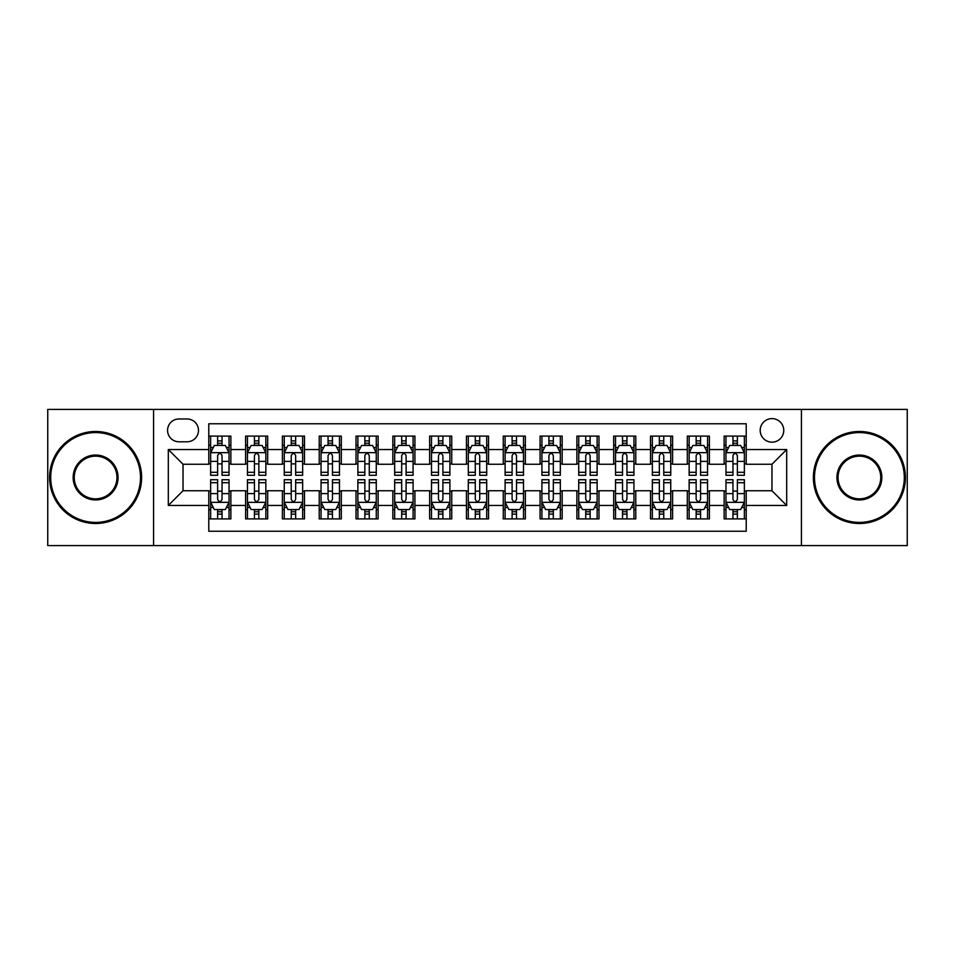 <?xml version="1.0" encoding="UTF-8"?>
<svg xmlns="http://www.w3.org/2000/svg" width="955" height="955" viewBox="0 0 955 955"><rect width="100%" height="100%" fill="white"/><g stroke="black" fill="none" stroke-linecap="round" stroke-linejoin="round"><path stroke-width="1.43" d="M771.974 418.6A11.782 11.782 0 0 0 760.192 430.383A11.782 11.782 0 0 0 771.974 442.165A11.782 11.782 0 0 0 783.757 430.383A11.782 11.782 0 0 0 771.974 418.6M801.424 545.592L907.25 545.592L907.25 409.409L801.424 409.409L801.424 545.592L153.576 545.592L153.576 409.409L47.75 409.409L47.75 545.592L153.576 545.592M746.213 436.089L724.129 436.089L724.129 449.53L709.398 449.53L709.398 464.249L724.129 464.249L724.129 449.53M709.398 449.53L709.398 436.089L687.314 436.089L687.314 449.53L672.595 449.53L672.595 464.249L687.314 464.249L687.314 449.53M672.595 449.53L672.595 436.089L650.51 436.089L650.51 449.53L635.779 449.53L635.779 464.249L650.51 464.249L650.51 449.53M635.779 449.53L635.779 436.089L613.695 436.089L613.695 449.53L598.976 449.53L598.976 464.249L613.695 464.249L613.695 449.53M598.976 449.53L598.976 436.089L576.88 436.089L576.88 449.53L562.161 449.53L562.161 464.249L576.88 464.249L576.88 449.53M562.161 449.53L562.161 436.089L540.076 436.089L540.076 449.53L525.357 449.53L525.357 464.249L540.076 464.249L540.076 449.53M525.357 449.53L525.357 436.089L503.261 436.089L503.261 449.53L488.542 449.53L488.542 464.249L503.261 464.249L503.261 449.53M488.542 449.53L488.542 436.089L466.458 436.089L466.458 449.53L451.739 449.53L451.739 464.249L466.458 464.249L466.458 449.53M451.739 449.53L451.739 436.089L429.643 436.089L429.643 449.53L414.924 449.53L414.924 464.249L429.643 464.249L429.643 449.53M414.924 449.53L414.924 436.089L392.839 436.089L392.839 449.53L378.12 449.53L378.12 464.249L392.839 464.249L392.839 449.53M378.12 449.53L378.12 436.089L356.024 436.089L356.024 449.53L341.305 449.53L341.305 464.249L356.024 464.249L356.024 449.53M341.305 449.53L341.305 436.089L319.221 436.089L319.221 449.53L304.49 449.53L304.49 464.249L319.221 464.249L319.221 449.53M304.49 449.53L304.49 436.089L282.405 436.089L282.405 449.53L267.687 449.53L267.687 464.249L282.405 464.249L282.405 449.53M267.687 449.53L267.687 436.089L245.602 436.089L245.602 464.249L230.871 464.249L230.871 436.089L208.787 436.089M208.787 518.911L230.871 518.911L230.871 490.751L245.602 490.751L245.602 518.911L267.687 518.911L267.687 490.751L282.405 490.751L282.405 505.47L267.687 505.47M282.405 505.47L282.405 518.911L304.49 518.911L304.49 490.751L319.221 490.751L319.221 505.47L304.49 505.47M319.221 505.47L319.221 518.911L341.305 518.911L341.305 490.751L356.024 490.751L356.024 505.47L341.305 505.47M356.024 505.47L356.024 518.911L378.12 518.911L378.12 490.751L392.839 490.751L392.839 505.47L378.12 505.47M392.839 505.47L392.839 518.911L414.924 518.911L414.924 490.751L429.643 490.751L429.643 505.47L414.924 505.47M429.643 505.47L429.643 518.911L451.739 518.911L451.739 490.751L466.458 490.751L466.458 505.47L451.739 505.47M466.458 505.47L466.458 518.911L488.542 518.911L488.542 490.751L503.261 490.751L503.261 505.47L488.542 505.47M503.261 505.47L503.261 518.911L525.357 518.911L525.357 490.751L540.076 490.751L540.076 505.47L525.357 505.47M540.076 505.47L540.076 518.911L562.161 518.911L562.161 490.751L576.88 490.751L576.88 505.47L562.161 505.47M576.88 505.47L576.88 518.911L598.976 518.911L598.976 490.751L613.695 490.751L613.695 505.47L598.976 505.47M613.695 505.47L613.695 518.911L635.779 518.911L635.779 490.751L650.51 490.751L650.51 505.47L635.779 505.47M650.51 505.47L650.51 518.911L672.595 518.911L672.595 490.751L687.314 490.751L687.314 505.47L672.595 505.47M687.314 505.47L687.314 518.911L709.398 518.911L709.398 490.751L724.129 490.751L724.129 505.47L709.398 505.47M178.979 441.795L187.073 441.795A11.412 11.412 0 0 0 198.485 430.383A11.412 11.412 0 0 0 187.073 418.97L178.979 418.97A11.412 11.412 0 0 0 167.567 430.383A11.412 11.412 0 0 0 178.979 441.795M801.424 409.409L153.576 409.409M746.213 449.53L746.213 423.757L208.787 423.757L208.787 464.249L183.026 464.249L183.026 490.751L208.787 490.751L208.787 531.243L746.213 531.243L746.213 490.751L771.974 490.751L771.974 464.249L746.213 464.249L746.213 449.53L786.693 449.53L786.693 505.47L746.213 505.47M208.787 505.47L168.307 505.47L168.307 449.53L208.787 449.53M724.129 505.47L724.129 518.911L746.213 518.911M208.787 445.293L210.637 445.293M217.621 445.293L222.038 445.293M229.033 445.293L230.871 445.293M208.787 463.879L210.637 463.879M217.621 463.879L222.038 463.879M229.033 463.879L230.871 463.879M208.787 491.121L210.637 491.121M217.621 491.121L222.038 491.121M229.033 491.121L230.871 491.121M208.787 509.707L210.637 509.707M217.621 509.707L222.038 509.707M229.033 509.707L230.871 509.707M245.602 463.879L247.441 463.879M254.436 463.879L258.853 463.879M265.848 463.879L267.687 463.879M245.602 445.293L247.441 445.293M254.436 445.293L258.853 445.293M265.848 445.293L267.687 445.293M245.602 491.121L247.441 491.121M254.436 491.121L258.853 491.121M265.848 491.121L267.687 491.121M245.602 509.707L247.441 509.707M254.436 509.707L258.853 509.707M265.848 509.707L267.687 509.707M282.405 491.121L284.256 491.121M291.239 491.121L295.656 491.121M302.651 491.121L304.49 491.121M282.405 509.707L284.256 509.707M291.239 509.707L295.656 509.707M302.651 509.707L304.49 509.707M282.405 445.293L284.256 445.293M291.239 445.293L295.656 445.293M302.651 445.293L304.49 445.293M282.405 463.879L284.256 463.879M291.239 463.879L295.656 463.879M302.651 463.879L304.49 463.879M319.221 491.121L321.059 491.121M328.054 491.121L332.471 491.121M339.467 491.121L341.305 491.121M319.221 509.707L321.059 509.707M328.054 509.707L332.471 509.707M339.467 509.707L341.305 509.707M319.221 445.293L321.059 445.293M328.054 445.293L332.471 445.293M339.467 445.293L341.305 445.293M319.221 463.879L321.059 463.879M328.054 463.879L332.471 463.879M339.467 463.879L341.305 463.879M356.024 491.121L357.874 491.121M364.858 491.121L369.275 491.121M376.27 491.121L378.12 491.121M356.024 509.707L357.874 509.707M364.858 509.707L369.275 509.707M376.27 509.707L378.12 509.707M356.024 445.293L357.874 445.293M364.858 445.293L369.275 445.293M376.27 445.293L378.12 445.293M356.024 463.879L357.874 463.879M364.858 463.879L369.275 463.879M376.27 463.879L378.12 463.879M392.839 491.121L394.678 491.121M401.673 491.121L406.09 491.121M413.085 491.121L414.924 491.121M392.839 509.707L394.678 509.707M401.673 509.707L406.09 509.707M413.085 509.707L414.924 509.707M392.839 445.293L394.678 445.293M401.673 445.293L406.09 445.293M413.085 445.293L414.924 445.293M392.839 463.879L394.678 463.879M401.673 463.879L406.09 463.879M413.085 463.879L414.924 463.879M429.643 491.121L431.493 491.121M438.476 491.121L442.893 491.121M449.889 491.121L451.739 491.121M429.643 509.707L431.493 509.707M438.476 509.707L442.893 509.707M449.889 509.707L451.739 509.707M429.643 445.293L431.493 445.293M438.476 445.293L442.893 445.293M449.889 445.293L451.739 445.293M429.643 463.879L431.493 463.879M438.476 463.879L442.893 463.879M449.889 463.879L451.739 463.879M466.458 491.121L468.296 491.121M475.292 491.121L479.708 491.121M486.704 491.121L488.542 491.121M466.458 509.707L468.296 509.707M475.292 509.707L479.708 509.707M486.704 509.707L488.542 509.707M466.458 445.293L468.296 445.293M475.292 445.293L479.708 445.293M486.704 445.293L488.542 445.293M466.458 463.879L468.296 463.879M475.292 463.879L479.708 463.879M486.704 463.879L488.542 463.879M503.261 491.121L505.111 491.121M512.107 491.121L516.524 491.121M523.507 491.121L525.357 491.121M503.261 509.707L505.111 509.707M512.107 509.707L516.524 509.707M523.507 509.707L525.357 509.707M503.261 445.293L505.111 445.293M512.107 445.293L516.524 445.293M523.507 445.293L525.357 445.293M503.261 463.879L505.111 463.879M512.107 463.879L516.524 463.879M523.507 463.879L525.357 463.879M540.076 491.121L541.915 491.121M548.91 491.121L553.327 491.121M560.322 491.121L562.161 491.121M540.076 509.707L541.915 509.707M548.91 509.707L553.327 509.707M560.322 509.707L562.161 509.707M540.076 445.293L541.915 445.293M548.91 445.293L553.327 445.293M560.322 445.293L562.161 445.293M540.076 463.879L541.915 463.879M548.91 463.879L553.327 463.879M560.322 463.879L562.161 463.879M576.88 491.121L578.73 491.121M585.725 491.121L590.142 491.121M597.126 491.121L598.976 491.121M576.88 509.707L578.73 509.707M585.725 509.707L590.142 509.707M597.126 509.707L598.976 509.707M576.88 445.293L578.73 445.293M585.725 445.293L590.142 445.293M597.126 445.293L598.976 445.293M576.88 463.879L578.73 463.879M585.725 463.879L590.142 463.879M597.126 463.879L598.976 463.879M613.695 491.121L615.533 491.121M622.529 491.121L626.946 491.121M633.941 491.121L635.779 491.121M613.695 509.707L615.533 509.707M622.529 509.707L626.946 509.707M633.941 509.707L635.779 509.707M613.695 445.293L615.533 445.293M622.529 445.293L626.946 445.293M633.941 445.293L635.779 445.293M613.695 463.879L615.533 463.879M622.529 463.879L626.946 463.879M633.941 463.879L635.779 463.879M650.51 491.121L652.349 491.121M659.344 491.121L663.761 491.121M670.744 491.121L672.595 491.121M650.51 509.707L652.349 509.707M659.344 509.707L663.761 509.707M670.744 509.707L672.595 509.707M650.51 445.293L652.349 445.293M659.344 445.293L663.761 445.293M670.744 445.293L672.595 445.293M650.51 463.879L652.349 463.879M659.344 463.879L663.761 463.879M670.744 463.879L672.595 463.879M687.314 491.121L689.152 491.121M696.147 491.121L700.564 491.121M707.56 491.121L709.398 491.121M687.314 509.707L689.152 509.707M696.147 509.707L700.564 509.707M707.56 509.707L709.398 509.707M687.314 445.293L689.152 445.293M696.147 445.293L700.564 445.293M707.56 445.293L709.398 445.293M687.314 463.879L689.152 463.879M696.147 463.879L700.564 463.879M707.56 463.879L709.398 463.879M724.129 491.121L725.967 491.121M732.963 491.121L737.379 491.121M744.363 491.121L746.213 491.121M724.129 509.707L725.967 509.707M732.963 509.707L737.379 509.707M744.363 509.707L746.213 509.707M724.129 445.293L725.967 445.293M732.963 445.293L737.379 445.293M744.363 445.293L746.213 445.293M724.129 463.879L725.967 463.879M732.963 463.879L737.379 463.879M744.363 463.879L746.213 463.879M183.026 464.249L168.307 449.53M183.026 490.751L168.307 505.47M786.693 449.53L771.974 464.249M786.693 505.47L771.974 490.751M222.038 440.876L217.621 440.876M229.033 472.295L222.038 472.295L222.038 475.292L229.033 475.292L229.033 452.837L225.356 445.472L214.314 445.472L210.637 452.837L210.637 475.292L217.621 475.292L217.621 472.295L210.637 472.295M210.637 452.837L210.637 436.089M229.033 452.837L229.033 436.089M217.621 445.472L217.621 436.089M222.038 436.089L222.038 445.472M222.038 472.295L222.038 455.595C220.569 452.765 219.101 452.765 217.621 455.595L217.621 472.295M217.621 514.124L222.038 514.124M210.637 482.705L217.621 482.705L217.621 479.708L210.637 479.708L210.637 502.163L214.314 509.528L225.356 509.528L229.033 502.163L229.033 479.708L222.038 479.708L222.038 482.705L229.033 482.705M229.033 502.163L229.033 518.911M210.637 502.163L210.637 518.911M222.038 509.528L222.038 518.911M217.621 518.911L217.621 509.528M217.621 482.705L217.621 499.405C219.101 502.235 220.569 502.235 222.038 499.405L222.038 482.705M95.607 432.591A44.909 44.909 0 0 0 50.699 477.5A44.909 44.909 0 0 0 95.607 522.409A44.909 44.909 0 0 0 140.504 477.5A44.909 44.909 0 0 0 95.607 432.591M95.607 523.507A46.007 46.007 0 0 1 49.588 477.5A46.007 46.007 0 0 1 95.607 431.493A46.007 46.007 0 0 1 141.615 477.5A46.007 46.007 0 0 1 95.607 523.507M95.607 455.046A22.454 22.454 0 0 1 118.062 477.5A22.454 22.454 0 0 1 95.607 499.954A22.454 22.454 0 0 1 73.153 477.5A22.454 22.454 0 0 1 95.607 455.046M95.607 498.844A21.344 21.344 0 0 0 116.952 477.5A21.344 21.344 0 0 0 95.607 456.156A21.344 21.344 0 0 0 74.251 477.5A21.344 21.344 0 0 0 95.607 498.844M859.393 432.591A44.909 44.909 0 0 0 814.496 477.5A44.909 44.909 0 0 0 859.393 522.409A44.909 44.909 0 0 0 904.301 477.5A44.909 44.909 0 0 0 859.393 432.591M859.393 523.507A46.007 46.007 0 0 1 813.385 477.5A46.007 46.007 0 0 1 859.393 431.493A46.007 46.007 0 0 1 905.412 477.5A46.007 46.007 0 0 1 859.393 523.507M859.393 455.046A22.454 22.454 0 0 1 881.847 477.5A22.454 22.454 0 0 1 859.393 499.954A22.454 22.454 0 0 1 836.938 477.5A22.454 22.454 0 0 1 859.393 455.046M859.393 498.844A21.344 21.344 0 0 0 880.749 477.5A21.344 21.344 0 0 0 859.393 456.156A21.344 21.344 0 0 0 838.048 477.5A21.344 21.344 0 0 0 859.393 498.844M258.853 440.876L254.436 440.876M265.848 472.295L258.853 472.295L258.853 475.292L265.848 475.292L265.848 452.837L262.159 445.472L251.117 445.472L247.441 452.837L247.441 475.292L254.436 475.292L254.436 472.295L247.441 472.295M247.441 452.837L247.441 436.089M265.848 452.837L265.848 436.089M254.436 445.472L254.436 436.089M258.853 436.089L258.853 445.472M258.853 472.295L258.853 455.595C257.384 452.765 255.904 452.765 254.436 455.595L254.436 472.295M295.656 440.876L291.239 440.876M302.651 472.295L295.656 472.295L295.656 475.292L302.651 475.292L302.651 452.837L298.975 445.472L287.933 445.472L284.256 452.837L284.256 475.292L291.239 475.292L291.239 472.295L284.256 472.295M284.256 452.837L284.256 436.089M302.651 452.837L302.651 436.089M291.239 445.472L291.239 436.089M295.656 436.089L295.656 445.472M295.656 472.295L295.656 455.595C294.188 452.765 292.719 452.765 291.239 455.595L291.239 472.295M332.471 440.876L328.054 440.876M339.467 472.295L332.471 472.295L332.471 475.292L339.467 475.292L339.467 452.837L335.778 445.472L324.736 445.472L321.059 452.837L321.059 475.292L328.054 475.292L328.054 472.295L321.059 472.295M321.059 452.837L321.059 436.089M339.467 452.837L339.467 436.089M328.054 445.472L328.054 436.089M332.471 436.089L332.471 445.472M332.471 472.295L332.471 455.595C331.003 452.765 329.523 452.765 328.054 455.595L328.054 472.295M369.275 440.876L364.858 440.876M376.27 472.295L369.275 472.295L369.275 475.292L376.27 475.292L376.27 452.837L372.593 445.472L361.551 445.472L357.874 452.837L357.874 475.292L364.858 475.292L364.858 472.295L357.874 472.295M357.874 452.837L357.874 436.089M376.27 452.837L376.27 436.089M364.858 445.472L364.858 436.089M369.275 436.089L369.275 445.472M369.275 472.295L369.275 455.595C367.806 452.765 366.338 452.765 364.858 455.595L364.858 472.295M254.436 514.124L258.853 514.124M247.441 482.705L254.436 482.705L254.436 479.708L247.441 479.708L247.441 502.163L251.117 509.528L262.159 509.528L265.848 502.163L265.848 479.708L258.853 479.708L258.853 482.705L265.848 482.705M265.848 502.163L265.848 518.911M247.441 502.163L247.441 518.911M258.853 509.528L258.853 518.911M254.436 518.911L254.436 509.528M254.436 482.705L254.436 499.405C255.904 502.235 257.373 502.235 258.853 499.405L258.853 482.705M291.239 514.124L295.656 514.124M284.256 482.705L291.239 482.705L291.239 479.708L284.256 479.708L284.256 502.163L287.933 509.528L298.975 509.528L302.651 502.163L302.651 479.708L295.656 479.708L295.656 482.705L302.651 482.705M302.651 502.163L302.651 518.911M284.256 502.163L284.256 518.911M295.656 509.528L295.656 518.911M291.239 518.911L291.239 509.528M291.239 482.705L291.239 499.405C292.719 502.235 294.188 502.235 295.656 499.405L295.656 482.705M328.054 514.124L332.471 514.124M321.059 482.705L328.054 482.705L328.054 479.708L321.059 479.708L321.059 502.163L324.736 509.528L335.778 509.528L339.467 502.163L339.467 479.708L332.471 479.708L332.471 482.705L339.467 482.705M339.467 502.163L339.467 518.911M321.059 502.163L321.059 518.911M332.471 509.528L332.471 518.911M328.054 518.911L328.054 509.528M328.054 482.705L328.054 499.405C329.523 502.235 330.991 502.235 332.471 499.405L332.471 482.705M364.858 514.124L369.275 514.124M357.874 482.705L364.858 482.705L364.858 479.708L357.874 479.708L357.874 502.163L361.551 509.528L372.593 509.528L376.27 502.163L376.27 479.708L369.275 479.708L369.275 482.705L376.27 482.705M376.27 502.163L376.27 518.911M357.874 502.163L357.874 518.911M369.275 509.528L369.275 518.911M364.858 518.911L364.858 509.528M364.858 482.705L364.858 499.405C366.338 502.235 367.806 502.235 369.275 499.405L369.275 482.705M406.09 440.876L401.673 440.876M413.085 472.295L406.09 472.295L406.09 475.292L413.085 475.292L413.085 452.837L409.409 445.472L398.354 445.472L394.678 452.837L394.678 475.292L401.673 475.292L401.673 472.295L394.678 472.295M394.678 452.837L394.678 436.089M413.085 452.837L413.085 436.089M401.673 445.472L401.673 436.089M406.09 436.089L406.09 445.472M406.09 472.295L406.09 455.595C404.622 452.765 403.141 452.765 401.673 455.595L401.673 472.295M401.673 514.124L406.09 514.124M394.678 482.705L401.673 482.705L401.673 479.708L394.678 479.708L394.678 502.163L398.354 509.528L409.409 509.528L413.085 502.163L413.085 479.708L406.09 479.708L406.09 482.705L413.085 482.705M413.085 502.163L413.085 518.911M394.678 502.163L394.678 518.911M406.09 509.528L406.09 518.911M401.673 518.911L401.673 509.528M401.673 482.705L401.673 499.405C403.141 502.235 404.61 502.235 406.09 499.405L406.09 482.705M442.893 440.876L438.476 440.876M449.889 472.295L442.893 472.295L442.893 475.292L449.889 475.292L449.889 452.837L446.212 445.472L435.17 445.472L431.493 452.837L431.493 475.292L438.476 475.292L438.476 472.295L431.493 472.295M431.493 452.837L431.493 436.089M449.889 452.837L449.889 436.089M438.476 445.472L438.476 436.089M442.893 436.089L442.893 445.472M442.893 472.295L442.893 455.595C441.425 452.765 439.957 452.765 438.476 455.595L438.476 472.295M438.476 514.124L442.893 514.124M431.493 482.705L438.476 482.705L438.476 479.708L431.493 479.708L431.493 502.163L435.17 509.528L446.212 509.528L449.889 502.163L449.889 479.708L442.893 479.708L442.893 482.705L449.889 482.705M449.889 502.163L449.889 518.911M431.493 502.163L431.493 518.911M442.893 509.528L442.893 518.911M438.476 518.911L438.476 509.528M438.476 482.705L438.476 499.405C439.957 502.235 441.425 502.235 442.893 499.405L442.893 482.705M479.708 440.876L475.292 440.876M486.704 472.295L479.708 472.295L479.708 475.292L486.704 475.292L486.704 452.837L483.027 445.472L471.973 445.472L468.296 452.837L468.296 475.292L475.292 475.292L475.292 472.295L468.296 472.295M468.296 452.837L468.296 436.089M486.704 452.837L486.704 436.089M475.292 445.472L475.292 436.089M479.708 436.089L479.708 445.472M479.708 472.295L479.708 455.595C478.24 452.765 476.76 452.765 475.292 455.595L475.292 472.295M475.292 514.124L479.708 514.124M468.296 482.705L475.292 482.705L475.292 479.708L468.296 479.708L468.296 502.163L471.973 509.528L483.027 509.528L486.704 502.163L486.704 479.708L479.708 479.708L479.708 482.705L486.704 482.705M486.704 502.163L486.704 518.911M468.296 502.163L468.296 518.911M479.708 509.528L479.708 518.911M475.292 518.911L475.292 509.528M475.292 482.705L475.292 499.405C476.76 502.235 478.24 502.235 479.708 499.405L479.708 482.705M516.524 440.876L512.107 440.876M523.507 472.295L516.524 472.295L516.524 475.292L523.507 475.292L523.507 452.837L519.83 445.472L508.788 445.472L505.111 452.837L505.111 475.292L512.107 475.292L512.107 472.295L505.111 472.295M505.111 452.837L505.111 436.089M523.507 452.837L523.507 436.089M512.107 445.472L512.107 436.089M516.524 436.089L516.524 445.472M516.524 472.295L516.524 455.595C515.043 452.765 513.575 452.765 512.107 455.595L512.107 472.295M512.107 514.124L516.524 514.124M505.111 482.705L512.107 482.705L512.107 479.708L505.111 479.708L505.111 502.163L508.788 509.528L519.83 509.528L523.507 502.163L523.507 479.708L516.524 479.708L516.524 482.705L523.507 482.705M523.507 502.163L523.507 518.911M505.111 502.163L505.111 518.911M516.524 509.528L516.524 518.911M512.107 518.911L512.107 509.528M512.107 482.705L512.107 499.405C513.575 502.235 515.043 502.235 516.524 499.405L516.524 482.705M553.327 440.876L548.91 440.876M560.322 472.295L553.327 472.295L553.327 475.292L560.322 475.292L560.322 452.837L556.646 445.472L545.592 445.472L541.915 452.837L541.915 475.292L548.91 475.292L548.91 472.295L541.915 472.295M541.915 452.837L541.915 436.089M560.322 452.837L560.322 436.089M548.91 445.472L548.91 436.089M553.327 436.089L553.327 445.472M553.327 472.295L553.327 455.595C551.859 452.765 550.39 452.765 548.91 455.595L548.91 472.295M548.91 514.124L553.327 514.124M541.915 482.705L548.91 482.705L548.91 479.708L541.915 479.708L541.915 502.163L545.592 509.528L556.646 509.528L560.322 502.163L560.322 479.708L553.327 479.708L553.327 482.705L560.322 482.705M560.322 502.163L560.322 518.911M541.915 502.163L541.915 518.911M553.327 509.528L553.327 518.911M548.91 518.911L548.91 509.528M548.91 482.705L548.91 499.405C550.378 502.235 551.859 502.235 553.327 499.405L553.327 482.705M590.142 440.876L585.725 440.876M597.126 472.295L590.142 472.295L590.142 475.292L597.126 475.292L597.126 452.837L593.449 445.472L582.407 445.472L578.73 452.837L578.73 475.292L585.725 475.292L585.725 472.295L578.73 472.295M578.73 452.837L578.73 436.089M597.126 452.837L597.126 436.089M585.725 445.472L585.725 436.089M590.142 436.089L590.142 445.472M590.142 472.295L590.142 455.595C588.662 452.765 587.194 452.765 585.725 455.595L585.725 472.295M585.725 514.124L590.142 514.124M578.73 482.705L585.725 482.705L585.725 479.708L578.73 479.708L578.73 502.163L582.407 509.528L593.449 509.528L597.126 502.163L597.126 479.708L590.142 479.708L590.142 482.705L597.126 482.705M597.126 502.163L597.126 518.911M578.73 502.163L578.73 518.911M590.142 509.528L590.142 518.911M585.725 518.911L585.725 509.528M585.725 482.705L585.725 499.405C587.194 502.235 588.662 502.235 590.142 499.405L590.142 482.705M626.946 440.876L622.529 440.876M633.941 472.295L626.946 472.295L626.946 475.292L633.941 475.292L633.941 452.837L630.264 445.472L619.222 445.472L615.533 452.837L615.533 475.292L622.529 475.292L622.529 472.295L615.533 472.295M615.533 452.837L615.533 436.089M633.941 452.837L633.941 436.089M622.529 445.472L622.529 436.089M626.946 436.089L626.946 445.472M626.946 472.295L626.946 455.595C625.477 452.765 624.009 452.765 622.529 455.595L622.529 472.295M622.529 514.124L626.946 514.124M615.533 482.705L622.529 482.705L622.529 479.708L615.533 479.708L615.533 502.163L619.222 509.528L630.264 509.528L633.941 502.163L633.941 479.708L626.946 479.708L626.946 482.705L633.941 482.705M633.941 502.163L633.941 518.911M615.533 502.163L615.533 518.911M626.946 509.528L626.946 518.911M622.529 518.911L622.529 509.528M622.529 482.705L622.529 499.405C623.997 502.235 625.477 502.235 626.946 499.405L626.946 482.705M663.761 440.876L659.344 440.876M670.744 472.295L663.761 472.295L663.761 475.292L670.744 475.292L670.744 452.837L667.067 445.472L656.025 445.472L652.349 452.837L652.349 475.292L659.344 475.292L659.344 472.295L652.349 472.295M652.349 452.837L652.349 436.089M670.744 452.837L670.744 436.089M659.344 445.472L659.344 436.089M663.761 436.089L663.761 445.472M663.761 472.295L663.761 455.595C662.281 452.765 660.812 452.765 659.344 455.595L659.344 472.295M659.344 514.124L663.761 514.124M652.349 482.705L659.344 482.705L659.344 479.708L652.349 479.708L652.349 502.163L656.025 509.528L667.067 509.528L670.744 502.163L670.744 479.708L663.761 479.708L663.761 482.705L670.744 482.705M670.744 502.163L670.744 518.911M652.349 502.163L652.349 518.911M663.761 509.528L663.761 518.911M659.344 518.911L659.344 509.528M659.344 482.705L659.344 499.405C660.812 502.235 662.281 502.235 663.761 499.405L663.761 482.705M700.564 440.876L696.147 440.876M707.56 472.295L700.564 472.295L700.564 475.292L707.56 475.292L707.56 452.837L703.883 445.472L692.841 445.472L689.152 452.837L689.152 475.292L696.147 475.292L696.147 472.295L689.152 472.295M689.152 452.837L689.152 436.089M707.56 452.837L707.56 436.089M696.147 445.472L696.147 436.089M700.564 436.089L700.564 445.472M700.564 472.295L700.564 455.595C699.096 452.765 697.628 452.765 696.147 455.595L696.147 472.295M696.147 514.124L700.564 514.124M689.152 482.705L696.147 482.705L696.147 479.708L689.152 479.708L689.152 502.163L692.841 509.528L703.883 509.528L707.56 502.163L707.56 479.708L700.564 479.708L700.564 482.705L707.56 482.705M707.56 502.163L707.56 518.911M689.152 502.163L689.152 518.911M700.564 509.528L700.564 518.911M696.147 518.911L696.147 509.528M696.147 482.705L696.147 499.405C697.616 502.235 699.096 502.235 700.564 499.405L700.564 482.705M737.379 440.876L732.963 440.876M744.363 472.295L737.379 472.295L737.379 475.292L744.363 475.292L744.363 452.837L740.686 445.472L729.644 445.472L725.967 452.837L725.967 475.292L732.963 475.292L732.963 472.295L725.967 472.295M725.967 452.837L725.967 436.089M744.363 452.837L744.363 436.089M732.963 445.472L732.963 436.089M737.379 436.089L737.379 445.472M737.379 472.295L737.379 455.595C735.899 452.765 734.431 452.765 732.963 455.595L732.963 472.295M732.963 514.124L737.379 514.124M725.967 482.705L732.963 482.705L732.963 479.708L725.967 479.708L725.967 502.163L729.644 509.528L740.686 509.528L744.363 502.163L744.363 479.708L737.379 479.708L737.379 482.705L744.363 482.705M744.363 502.163L744.363 518.911M725.967 502.163L725.967 518.911M737.379 509.528L737.379 518.911M732.963 518.911L732.963 509.528M732.963 482.705L732.963 499.405C734.431 502.235 735.899 502.235 737.379 499.405L737.379 482.705M245.602 505.47L230.871 505.47M245.602 449.53L230.871 449.53M228.949 452.658L210.721 452.658M210.637 447.501L213.299 447.501M226.371 447.501L229.033 447.501M217.621 461.372L210.637 461.372M229.033 461.372L222.038 461.372M222.038 443.216L217.621 443.216M210.721 502.342L228.949 502.342M229.033 507.499L226.371 507.499M213.299 507.499L210.637 507.499M222.038 493.628L229.033 493.628M210.637 493.628L217.621 493.628M217.621 511.785L222.038 511.785M265.753 452.658L247.536 452.658M247.441 447.501L250.115 447.501M263.174 447.501L265.848 447.501M254.436 461.372L247.441 461.372M265.848 461.372L258.853 461.372M258.853 443.216L254.436 443.216M302.568 452.658L284.339 452.658M284.256 447.501L286.918 447.501M299.989 447.501L302.651 447.501M291.239 461.372L284.256 461.372M302.651 461.372L295.656 461.372M295.656 443.216L291.239 443.216M339.371 452.658L321.155 452.658M321.059 447.501L323.733 447.501M336.793 447.501L339.467 447.501M328.054 461.372L321.059 461.372M339.467 461.372L332.471 461.372M332.471 443.216L328.054 443.216M376.186 452.658L357.958 452.658M357.874 447.501L360.536 447.501M373.608 447.501L376.27 447.501M364.858 461.372L357.874 461.372M376.27 461.372L369.275 461.372M369.275 443.216L364.858 443.216M247.536 502.342L265.753 502.342M265.848 507.499L263.174 507.499M250.115 507.499L247.441 507.499M258.853 493.628L265.848 493.628M247.441 493.628L254.436 493.628M254.436 511.785L258.853 511.785M284.339 502.342L302.568 502.342M302.651 507.499L299.989 507.499M286.918 507.499L284.256 507.499M295.656 493.628L302.651 493.628M284.256 493.628L291.239 493.628M291.239 511.785L295.656 511.785M321.155 502.342L339.371 502.342M339.467 507.499L336.793 507.499M323.733 507.499L321.059 507.499M332.471 493.628L339.467 493.628M321.059 493.628L328.054 493.628M328.054 511.785L332.471 511.785M357.958 502.342L376.186 502.342M376.27 507.499L373.608 507.499M360.536 507.499L357.874 507.499M369.275 493.628L376.27 493.628M357.874 493.628L364.858 493.628M364.858 511.785L369.275 511.785M412.99 452.658L394.773 452.658M394.678 447.501L397.352 447.501M410.411 447.501L413.085 447.501M401.673 461.372L394.678 461.372M413.085 461.372L406.09 461.372M406.09 443.216L401.673 443.216M394.773 502.342L412.99 502.342M413.085 507.499L410.411 507.499M397.352 507.499L394.678 507.499M406.09 493.628L413.085 493.628M394.678 493.628L401.673 493.628M401.673 511.785L406.09 511.785M449.805 452.658L431.576 452.658M431.493 447.501L434.155 447.501M447.227 447.501L449.889 447.501M438.476 461.372L431.493 461.372M449.889 461.372L442.893 461.372M442.893 443.216L438.476 443.216M431.576 502.342L449.805 502.342M449.889 507.499L447.227 507.499M434.155 507.499L431.493 507.499M442.893 493.628L449.889 493.628M431.493 493.628L438.476 493.628M438.476 511.785L442.893 511.785M486.608 452.658L468.392 452.658M468.296 447.501L470.97 447.501M484.03 447.501L486.704 447.501M475.292 461.372L468.296 461.372M486.704 461.372L479.708 461.372M479.708 443.216L475.292 443.216M468.392 502.342L486.608 502.342M486.704 507.499L484.03 507.499M470.97 507.499L468.296 507.499M479.708 493.628L486.704 493.628M468.296 493.628L475.292 493.628M475.292 511.785L479.708 511.785M523.424 452.658L505.195 452.658M505.111 447.501L507.774 447.501M520.845 447.501L523.507 447.501M512.107 461.372L505.111 461.372M523.507 461.372L516.524 461.372M516.524 443.216L512.107 443.216M505.195 502.342L523.424 502.342M523.507 507.499L520.845 507.499M507.774 507.499L505.111 507.499M516.524 493.628L523.507 493.628M505.111 493.628L512.107 493.628M512.107 511.785L516.524 511.785M560.227 452.658L542.01 452.658M541.915 447.501L544.589 447.501M557.648 447.501L560.322 447.501M548.91 461.372L541.915 461.372M560.322 461.372L553.327 461.372M553.327 443.216L548.91 443.216M542.01 502.342L560.227 502.342M560.322 507.499L557.648 507.499M544.589 507.499L541.915 507.499M553.327 493.628L560.322 493.628M541.915 493.628L548.91 493.628M548.91 511.785L553.327 511.785M597.042 452.658L578.814 452.658M578.73 447.501L581.392 447.501M594.464 447.501L597.126 447.501M585.725 461.372L578.73 461.372M597.126 461.372L590.142 461.372M590.142 443.216L585.725 443.216M578.814 502.342L597.042 502.342M597.126 507.499L594.464 507.499M581.392 507.499L578.73 507.499M590.142 493.628L597.126 493.628M578.73 493.628L585.725 493.628M585.725 511.785L590.142 511.785M633.845 452.658L615.629 452.658M615.533 447.501L618.207 447.501M631.267 447.501L633.941 447.501M622.529 461.372L615.533 461.372M633.941 461.372L626.946 461.372M626.946 443.216L622.529 443.216M615.629 502.342L633.845 502.342M633.941 507.499L631.267 507.499M618.207 507.499L615.533 507.499M626.946 493.628L633.941 493.628M615.533 493.628L622.529 493.628M622.529 511.785L626.946 511.785M670.661 452.658L652.432 452.658M652.349 447.501L655.011 447.501M668.082 447.501L670.744 447.501M659.344 461.372L652.349 461.372M670.744 461.372L663.761 461.372M663.761 443.216L659.344 443.216M652.432 502.342L670.661 502.342M670.744 507.499L668.082 507.499M655.011 507.499L652.349 507.499M663.761 493.628L670.744 493.628M652.349 493.628L659.344 493.628M659.344 511.785L663.761 511.785M707.464 452.658L689.247 452.658M689.152 447.501L691.826 447.501M704.886 447.501L707.56 447.501M696.147 461.372L689.152 461.372M707.56 461.372L700.564 461.372M700.564 443.216L696.147 443.216M689.247 502.342L707.464 502.342M707.56 507.499L704.886 507.499M691.826 507.499L689.152 507.499M700.564 493.628L707.56 493.628M689.152 493.628L696.147 493.628M696.147 511.785L700.564 511.785M744.279 452.658L726.051 452.658M725.967 447.501L728.629 447.501M741.701 447.501L744.363 447.501M732.963 461.372L725.967 461.372M744.363 461.372L737.379 461.372M737.379 443.216L732.963 443.216M726.051 502.342L744.279 502.342M744.363 507.499L741.701 507.499M728.629 507.499L725.967 507.499M737.379 493.628L744.363 493.628M725.967 493.628L732.963 493.628M732.963 511.785L737.379 511.785"/></g></svg>
